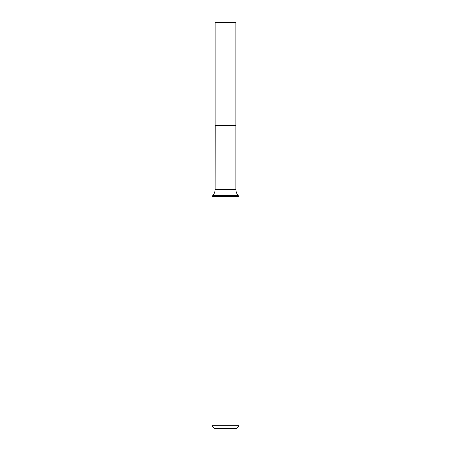 <?xml version="1.0" encoding="UTF-8"?>
<svg xmlns="http://www.w3.org/2000/svg" width="451" height="451" viewBox="0 0 451 451"><rect width="100%" height="100%" fill="white"/><g stroke="black" fill="none" stroke-linecap="round" stroke-linejoin="round"><path stroke-width="0.34" stroke-dasharray="2.25 1.69" d="M215.127 22.55L235.873 22.55M215.127 125.536L235.873 125.536M235.817 125.536L215.183 125.536L235.817 125.536M215.127 125.592L235.873 125.592M211.97 196.45L239.03 196.45M211.97 425.744L239.03 425.744M214.676 428.45L236.324 428.45M215.127 189.454L235.873 189.454M212.663 195.706L238.337 195.706"/><path stroke-width="0.68" d="M235.873 22.55L215.127 22.55L215.127 125.536L235.873 125.536L235.873 22.55M215.183 125.536L215.127 189.454A9.167 9.167 0 0 1 212.663 195.706L211.97 196.45L211.97 425.744L239.03 425.744L236.324 428.45L214.676 428.45L211.97 425.744M235.817 125.536L215.127 125.592M235.873 125.592L235.873 189.454A9.167 9.167 0 0 0 238.337 195.706L239.03 196.45L211.97 196.45M239.03 196.45L239.03 425.744M238.337 195.706L212.663 195.706M235.873 189.454L215.127 189.454"/></g></svg>
